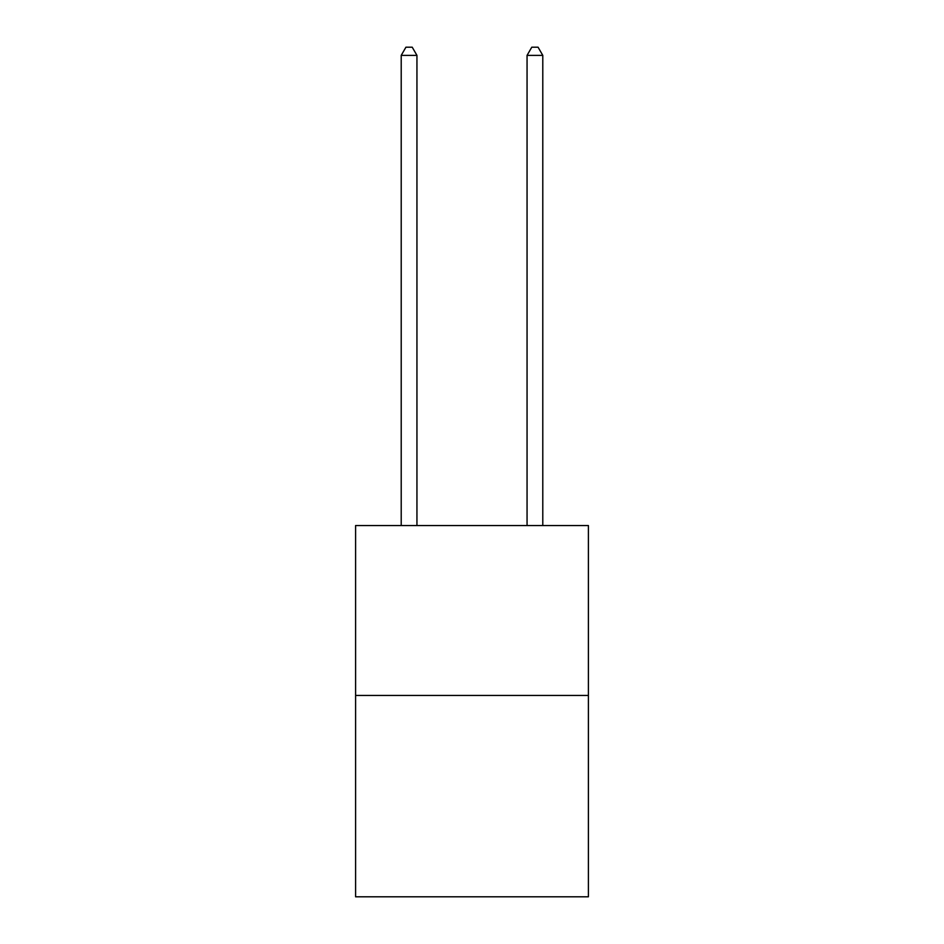 <?xml version="1.0" encoding="UTF-8"?>
<svg xmlns="http://www.w3.org/2000/svg" width="944" height="944" viewBox="0 0 944 944"><rect width="100%" height="100%" fill="white"/><g stroke="black" fill="none" stroke-linecap="round" stroke-linejoin="round"><path stroke-width="1.42" d="M588.407 695.445L588.407 525.548L355.593 525.548L355.593 896.8L588.407 896.8L588.407 695.445L355.593 695.445M416.941 525.548L416.941 55.377L401.212 55.377L401.212 525.548M401.212 55.377L405.932 47.2L412.221 47.2L416.941 55.377M542.788 525.548L542.788 55.377L527.059 55.377L527.059 525.548M527.059 55.377L531.779 47.2L538.068 47.2L542.788 55.377"/></g></svg>
